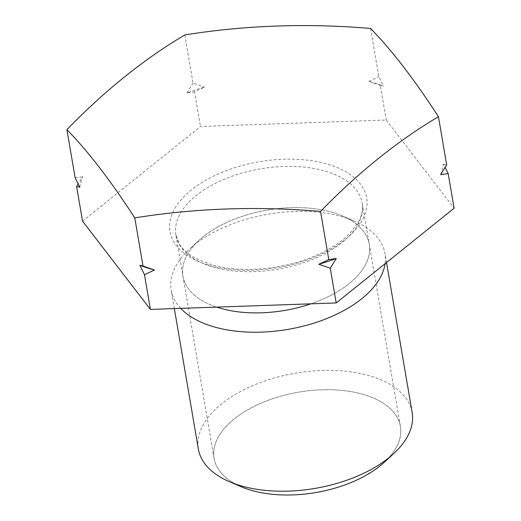 <?xml version="1.0" encoding="UTF-8"?>
<svg xmlns="http://www.w3.org/2000/svg" width="521" height="521" viewBox="0 0 521 521"><rect width="100%" height="100%" fill="white"/><g stroke="black" fill="none" stroke-linecap="round" stroke-linejoin="round"><path stroke-width="0.39" stroke-dasharray="2.6 1.95" d="M384.348 462.212A94.522 50.928 -9.7 0 0 365.911 395.224A94.522 50.928 -9.7 0 0 237.602 416.364A94.522 50.928 -9.7 0 0 241.093 486.699M412.157 412.515A108.446 58.43 -9.7 0 0 372.58 376.716A108.446 58.43 170.3 0 0 254.508 384.882A108.446 58.43 170.3 0 0 198.358 449.063M180.702 308.36A108.446 58.43 170.3 0 1 171.181 290.073A108.446 58.43 170.3 0 1 189.605 249.018A108.446 58.43 170.3 0 1 345.403 217.726A108.446 58.43 -9.7 0 1 353.967 220.924A108.446 58.43 -9.7 0 1 384.98 253.532A108.446 58.43 -9.7 0 1 385.084 263.678M235.681 484.107A94.522 50.928 170.3 0 1 214.066 458.278A94.522 50.928 170.3 0 1 234.352 418.858A94.522 50.928 170.3 0 1 334.261 389.851A94.522 50.928 170.3 0 1 400.408 426.425L369.278 244.31A94.522 50.928 -9.7 0 1 348.985 283.737A94.522 50.928 -9.7 0 1 310.842 303.828A94.522 50.928 -9.7 0 0 369.278 244.31A94.522 50.928 -9.7 0 0 342.245 215.889A94.522 50.928 -9.7 0 0 334.782 213.109A94.522 50.928 170.3 0 0 198.989 240.376L189.605 249.018M214.066 458.278L175.896 234.971A94.522 50.928 170.3 0 0 210.386 266.179A94.522 50.928 -9.7 0 0 313.297 259.061A94.522 50.928 -9.7 0 0 362.232 203.118L369.278 244.31A94.522 50.928 -9.7 0 0 303.131 207.736A94.522 50.928 -9.7 0 0 203.223 236.742A94.522 50.928 -9.7 0 0 182.936 276.163A94.522 50.928 -9.7 0 0 216.632 307.11A94.522 50.928 170.3 0 1 182.936 276.163A94.522 50.928 170.3 0 1 198.989 240.376M82.552 221.171L200.455 126.473L386.224 120.006L454.097 208.244M440.636 174.665A184.708 99.511 -9.7 0 0 443.514 164.135L445.149 167.41M79.785 187.221A184.708 99.511 170.3 0 1 82.663 176.697L78.157 183.946M194.522 91.781L186.993 92.894A184.708 99.511 170.3 0 1 204.473 87.072L194.522 91.781L200.455 126.473M380.297 85.314L368.861 81.348A184.708 99.511 170.3 0 1 383.456 86.056L380.297 85.314L386.224 120.006M443.514 164.135L446.679 164.877M370.581 28.473L378.813 76.639L383.456 86.056M368.861 81.348L378.813 76.639M184.805 34.94L193.044 83.106L204.473 87.072M186.993 92.894L193.044 83.106M75.141 177.811L82.663 176.697M400.408 426.425A94.522 50.928 170.3 0 1 380.115 465.852M175.896 234.971A94.522 50.928 170.3 0 1 224.831 179.035A94.522 50.928 170.3 0 1 327.742 171.917A94.522 50.928 -9.7 0 1 362.232 203.118C363.235 208.647 362.147 214.58 358.976 220.911L351.226 231.832C343.026 240.78 331.506 248.563 316.683 255.186C283.6 270.158 238.038 273.681 208.745 263.808L195.629 258.292C188.172 254.183 182.812 249.507 179.543 244.271L175.896 234.971M206.407 264.447A99.745 53.741 -9.7 0 0 345.228 239.504A99.745 53.741 -9.7 0 0 330.242 164.975A99.745 53.741 170.3 0 0 191.415 189.918A99.745 53.741 170.3 0 0 206.407 264.447M174.346 308.582L171.181 290.073M386.517 262.525L384.98 253.532M342.245 215.889L353.967 220.924"/><path stroke-width="0.78" d="M393.733 453.576A108.446 58.43 -9.7 0 1 237.934 484.869A108.446 58.43 170.3 0 1 229.377 481.671L241.093 486.699A94.522 50.928 -9.7 0 0 248.556 489.486A94.522 50.928 -9.7 0 0 384.348 462.212L393.733 453.576A108.446 58.43 -9.7 0 0 412.157 412.515L386.517 262.525M229.377 481.671A108.446 58.43 170.3 0 1 198.358 449.063L174.346 308.582M385.084 263.678A108.446 58.43 -9.7 0 1 320.5 320.923A108.446 58.43 -9.7 0 1 210.758 325.879A108.446 58.43 170.3 0 1 180.702 308.36M217.426 307.37A94.522 50.928 -9.7 0 0 310.842 303.828A94.522 50.928 -9.7 0 1 216.632 307.11A94.522 50.928 170.3 0 0 217.426 307.37M445.149 167.41L448.164 173.552L454.097 208.244L336.195 302.948L150.419 309.415L82.552 221.171L76.62 186.479L78.157 183.946M139.843 265.306A184.708 99.511 170.3 0 0 154.437 270.008L144.493 274.717L139.843 265.306L143.008 266.049L134.776 217.882A665.31 153.552 -108.4 0 0 66.903 129.644L75.141 177.811L79.785 187.221L76.62 186.479M144.493 274.717L150.419 309.415M318.832 264.29A184.708 99.511 -9.7 0 0 336.305 258.468L330.262 268.256L318.832 264.29L328.777 259.582L336.305 258.468M448.164 173.552L440.636 174.665L446.679 164.877L438.448 116.711A665.31 390.053 107.9 0 0 320.545 211.415L328.777 259.582M330.262 268.256L336.195 302.948M66.903 129.644A665.31 390.053 -72.1 0 1 184.805 34.94A665.31 543.605 15.3 0 1 370.581 28.473A665.31 153.552 71.6 0 1 438.448 116.711M154.437 270.008L143.008 266.049M320.545 211.415A665.31 543.605 -164.7 0 0 134.776 217.882M380.115 465.852A94.522 50.928 170.3 0 1 235.681 484.107"/></g></svg>
